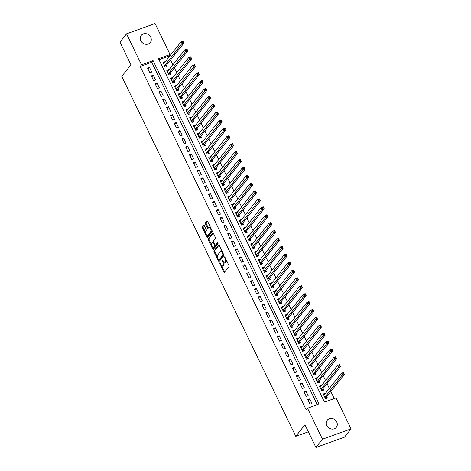 <?xml version="1.0" encoding="UTF-8"?>
<svg xmlns="http://www.w3.org/2000/svg" width="471" height="471" viewBox="0 0 471 471"><rect width="100%" height="100%" fill="white"/><g stroke="black" fill="none" stroke-linecap="round" stroke-linejoin="round"><path stroke-width="0.71" d="M219.692 262.906L223.754 271.908A0.883 0.365 -109.8 0 0 224.308 272.415A0.883 0.365 -109.8 0 0 224.384 272.356L229.018 266.515A0.883 0.365 -109.8 0 0 228.9 265.414L224.92 257.184L224.479 256.866L225.079 258.703A2.826 1.166 -109.8 0 1 225.45 262.223L225.067 262.706A2.826 1.166 -109.8 0 1 224.826 262.889A2.826 1.166 -109.8 0 1 223.042 261.27L222.088 259.886L222.683 261.723A2.826 1.166 -109.8 0 1 223.06 265.238L222.671 265.726A2.826 1.166 -109.8 0 1 222.43 265.909A2.826 1.166 -109.8 0 1 220.652 264.284L219.692 262.906M150.702 37.174A5.758 5.087 -141.6 0 1 150.278 42.531A5.758 5.087 -141.6 0 1 140.823 40.736A5.758 5.087 -141.6 0 1 141.253 35.378A5.758 5.087 -141.6 0 1 150.702 37.174M336.73 421.998A5.758 5.087 -141.6 0 1 336.306 427.356A5.758 5.087 -141.6 0 1 326.856 425.554A5.758 5.087 -141.6 0 1 327.28 420.197A5.758 5.087 -141.6 0 1 336.73 421.998M204.273 225.568A0.883 0.365 -109.8 0 0 203.719 225.061A0.883 0.365 -109.8 0 0 203.643 225.12L202.342 226.757A0.883 0.365 -109.8 0 0 202.459 227.858L206.881 237.001A0.883 0.365 -109.8 0 0 207.434 237.508A0.883 0.365 -109.8 0 0 207.511 237.455L212.144 231.608A0.883 0.365 -109.8 0 0 212.027 230.507L207.605 221.364A0.883 0.365 -109.8 0 0 207.052 220.858A0.883 0.365 -109.8 0 0 206.975 220.917L205.403 222.895A0.883 0.365 -109.8 0 0 205.521 223.996L207.417 227.911A0.883 0.365 -109.8 0 0 207.97 228.417A0.883 0.365 -109.8 0 0 208.047 228.358L208.824 227.375A2.361 0.971 -109.8 0 1 209.024 227.228A2.361 0.971 -109.8 0 1 210.637 228.847A2.361 0.971 -109.8 0 1 210.831 231.52L207.776 235.37A2.361 0.971 -109.8 0 1 207.576 235.518A2.361 0.971 -109.8 0 1 205.968 233.899A2.361 0.971 -109.8 0 1 205.774 231.226L206.28 230.584A0.883 0.365 -109.8 0 0 206.163 229.483L204.273 225.568M351.03 428.898L344.472 437.165L315.923 447.45L304.955 424.754L295.77 436.329L121.765 76.373L130.944 64.798L119.97 42.102L126.528 33.835L155.077 23.55L170.055 54.536L158.48 58.704L324.478 402.081L336.053 397.913L351.03 428.898L322.482 439.184L307.504 408.198L319.073 404.03L153.081 60.647L141.506 64.815L126.528 33.835M315.923 447.45L322.482 439.184M317.277 404.677L151.768 62.302L140.193 66.47L306.191 409.852L307.504 408.198M140.193 66.47L141.506 64.815M213.993 250.855A0.883 0.365 -109.8 0 0 214.111 251.956L218.526 261.099A0.883 0.365 -109.8 0 0 219.086 261.605A0.883 0.365 -109.8 0 0 219.162 261.552L223.796 255.706A0.883 0.365 -109.8 0 0 223.678 254.605L219.256 245.462A0.883 0.365 -109.8 0 0 218.697 244.955A0.883 0.365 -109.8 0 0 218.626 245.014L213.993 250.855L214.764 250.578A0.883 0.365 -109.8 0 0 214.882 251.679L217.349 256.783M212.704 249.053L208.282 239.91A0.883 0.365 -109.8 0 1 208.164 238.809L212.798 232.962A0.883 0.365 -109.8 0 1 212.874 232.91A0.883 0.365 -109.8 0 1 213.434 233.416L215.324 237.325A0.883 0.365 -109.8 0 1 215.441 238.426L213.563 240.799A0.883 0.365 -109.8 0 0 213.681 241.9L214.935 244.49A0.883 0.365 -109.8 0 0 215.488 244.997A0.883 0.365 -109.8 0 0 215.565 244.944L217.573 242.435L218.044 243.56L213.334 249.5A0.883 0.365 -109.8 0 1 213.263 249.559A0.883 0.365 -109.8 0 1 212.704 249.053L213.475 248.77L212.804 247.387M165.015 62.054L164.868 61.754L163.461 63.526M164.868 61.754L162.937 62.449L165.227 67.188L167.158 66.493L166.487 65.11M168.83 69.949L168.683 69.649L167.276 71.421M168.683 69.649L166.752 70.344L169.042 75.077L170.973 74.383L170.302 73.005M172.645 77.845L172.498 77.544L171.091 79.316M172.498 77.544L170.567 78.239L172.857 82.973L174.788 82.278L174.123 80.894M176.46 85.74L176.313 85.434L174.906 87.212M176.313 85.434L174.388 86.128L176.678 90.868L178.603 90.173L177.938 88.789M180.275 93.629L180.128 93.329L178.721 95.107M180.128 93.329L178.203 94.023L180.493 98.763L182.418 98.068L181.753 96.685M184.09 101.524L183.949 101.224L182.542 102.996M183.949 101.224L182.018 101.919L184.308 106.652L186.233 105.957L185.568 104.58M187.911 109.419L187.764 109.119L186.357 110.891M187.764 109.119L185.833 109.814L188.123 114.547L190.054 113.852L189.383 112.475M191.726 117.314L191.579 117.008L190.172 118.786M191.579 117.008L189.648 117.709L191.938 122.442L193.869 121.748L193.198 120.364M195.542 125.209L195.394 124.903L193.987 126.681M195.394 124.903L193.463 125.598L195.753 130.337L197.685 129.643L197.019 128.259M199.357 133.099L199.209 132.798L197.802 134.571M199.209 132.798L197.284 133.493L199.569 138.233L201.5 137.532L200.834 136.154M203.172 140.994L203.025 140.694L201.617 142.466M203.025 140.694L201.099 141.388L203.39 146.122L205.315 145.427L204.65 144.049M206.987 148.889L206.846 148.589L205.438 150.361M206.846 148.589L204.914 149.283L207.205 154.017L209.13 153.322L208.465 151.939M210.802 156.784L210.661 156.478L209.254 158.256M210.661 156.478L208.73 157.173L211.02 161.912L212.951 161.217L212.28 159.834M214.623 164.673L214.476 164.373L213.069 166.151M214.476 164.373L212.545 165.068L214.835 169.807L216.766 169.113L216.095 167.729M218.438 172.569L218.291 172.268L216.884 174.04M218.291 172.268L216.36 172.963L218.65 177.697L220.581 177.002L219.91 175.624M222.253 180.464L222.106 180.163L220.699 181.936M222.106 180.163L220.175 180.858L222.465 185.592L224.396 184.897L223.731 183.513M226.068 188.359L225.921 188.053L224.514 189.831M225.921 188.053L223.996 188.747L226.286 193.487L228.211 192.792L227.546 191.409M229.883 196.248L229.736 195.948L228.329 197.726M229.736 195.948L227.811 196.643L230.101 201.382L232.026 200.687L231.361 199.304M233.698 204.143L233.557 203.843L232.15 205.615M233.557 203.843L231.626 204.538L233.916 209.271L235.841 208.576L235.176 207.199M237.519 212.038L237.372 211.738L235.965 213.51M237.372 211.738L235.441 212.433L237.731 217.166L239.662 216.472L238.991 215.094M241.335 219.933L241.187 219.633L239.78 221.405M241.187 219.633L239.256 220.328L241.546 225.061L243.478 224.367L242.806 222.983M245.15 227.829L245.002 227.522L243.595 229.3M245.002 227.522L243.071 228.217L245.362 232.957L247.293 232.262L246.627 230.878M248.965 235.718L248.818 235.418L247.41 237.19M248.818 235.418L246.892 236.112L249.177 240.852L251.108 240.157L250.442 238.773M252.78 243.613L252.633 243.313L251.226 245.085M252.633 243.313L250.707 244.007L252.998 248.741L254.923 248.046L254.258 246.669M256.595 251.508L256.454 251.208L255.046 252.98M256.454 251.208L254.523 251.903L256.813 256.636L258.738 255.941L258.073 254.558M260.41 259.403L260.269 259.097L258.862 260.875M260.269 259.097L258.338 259.792L260.628 264.531L262.559 263.837L261.888 262.453M264.231 267.293L264.084 266.992L262.677 268.77M264.084 266.992L262.153 267.687L264.443 272.426L266.374 271.732L265.703 270.348M268.046 275.188L267.899 274.887L266.492 276.66M267.899 274.887L265.968 275.582L268.258 280.316L270.189 279.621L269.518 278.243M271.861 283.083L271.714 282.783L270.307 284.555M271.714 282.783L269.783 283.477L272.073 288.211L274.004 287.516L273.339 286.138M275.676 290.978L275.529 290.672L274.122 292.45M275.529 290.672L273.604 291.372L275.894 296.106L277.819 295.411L277.154 294.028M279.491 298.873L279.344 298.567L277.937 300.345M279.344 298.567L277.419 299.262L279.709 304.001L281.634 303.306L280.969 301.923M283.306 306.762L283.165 306.462L281.758 308.234M283.165 306.462L281.234 307.157L283.524 311.896L285.45 311.196L284.784 309.818M287.127 314.657L286.98 314.357L285.573 316.129M286.98 314.357L285.049 315.052L287.339 319.785L289.271 319.091L288.599 317.713M290.943 322.553L290.795 322.252L289.388 324.024M290.795 322.252L288.864 322.947L291.155 327.681L293.086 326.986L292.414 325.602M294.758 330.448L294.611 330.142L293.203 331.92M294.611 330.142L292.679 330.836L294.97 335.576L296.901 334.881L296.235 333.497M298.573 338.337L298.426 338.037L297.018 339.809M298.426 338.037L296.5 338.731L298.785 343.471L300.716 342.776L300.051 341.393M302.388 346.232L302.241 345.932L300.834 347.704M302.241 345.932L300.315 346.627L302.606 351.36L304.531 350.665L303.866 349.288M306.203 354.127L306.062 353.827L304.655 355.599M306.062 353.827L304.131 354.522L306.421 359.255L308.346 358.561L307.681 357.177M310.018 362.022L309.877 361.716L308.47 363.494M309.877 361.716L307.946 362.411L310.236 367.15L312.167 366.456L311.496 365.072M313.839 369.912L313.692 369.611L312.285 371.389M313.692 369.611L311.761 370.306L314.051 375.046L315.982 374.351L315.311 372.967M317.654 377.807L317.507 377.507L316.1 379.279M317.507 377.507L315.576 378.201L317.866 382.935L319.797 382.24L319.126 380.862M321.469 385.702L321.322 385.402L319.915 387.174M321.322 385.402L319.397 386.096L321.681 390.83L323.612 390.135L322.947 388.758M307.775 399.549L310.065 404.283L311.996 403.588L309.706 398.855L307.775 399.549M303.96 391.654L306.25 396.394L308.181 395.693L305.891 390.959L303.96 391.654M300.145 383.759L302.435 388.498L304.366 387.804L302.076 383.064L300.145 383.759M296.33 375.87L298.62 380.603L300.551 379.909L298.261 375.169L296.33 375.87M292.515 367.975L294.805 372.708L296.73 372.013L294.446 367.28L292.515 367.975M288.699 360.079L290.99 364.813L292.915 364.118L290.625 359.385L288.699 360.079M284.884 352.184L287.169 356.924L289.1 356.229L286.81 351.49L284.884 352.184M281.063 344.289L283.354 349.029L285.285 348.334L282.994 343.595L281.063 344.289M277.248 336.4L279.538 341.134L281.47 340.439L279.179 335.705L277.248 336.4M273.433 328.505L275.723 333.238L277.654 332.544L275.364 327.81L273.433 328.505M269.618 320.61L271.908 325.349L273.834 324.654L271.549 319.915L269.618 320.61M265.803 312.715L268.093 317.454L270.018 316.759L267.728 312.02L265.803 312.715M261.988 304.825L264.278 309.559L266.203 308.864L263.913 304.131L261.988 304.825M258.167 296.93L260.457 301.664L262.388 300.969L260.098 296.235L258.167 296.93M254.352 289.035L256.642 293.769L258.573 293.074L256.283 288.34L254.352 289.035M250.537 281.14L252.827 285.879L254.758 285.185L252.468 280.445L250.537 281.14M246.722 273.245L249.012 277.984L250.943 277.289L248.653 272.55L246.722 273.245M242.906 265.356L245.197 270.089L247.122 269.394L244.838 264.661L242.906 265.356M239.091 257.46L241.382 262.194L243.307 261.499L241.017 256.766L239.091 257.46M235.276 249.565L237.561 254.305L239.492 253.61L237.201 248.871L235.276 249.565M231.455 241.67L233.746 246.41L235.677 245.715L233.386 240.975L231.455 241.67M227.64 233.781L229.93 238.514L231.862 237.82L229.571 233.086L227.64 233.781M223.825 225.886L226.115 230.619L228.046 229.925L225.756 225.191L223.825 225.886M220.01 217.991L222.3 222.73L224.225 222.029L221.941 217.296L220.01 217.991M216.195 210.095L218.485 214.835L220.41 214.14L218.12 209.401L216.195 210.095M212.38 202.206L214.67 206.94L216.595 206.245L214.305 201.506L212.38 202.206M208.559 194.311L210.849 199.045L212.78 198.35L210.49 193.616L208.559 194.311M204.744 186.416L207.034 191.149L208.965 190.455L206.675 185.721L204.744 186.416M200.929 178.521L203.219 183.26L205.15 182.565L202.86 177.826L200.929 178.521M197.114 170.626L199.404 175.365L201.335 174.67L199.045 169.931L197.114 170.626M193.298 162.736L195.589 167.47L197.514 166.775L195.224 162.042L193.298 162.736M189.483 154.841L191.774 159.575L193.699 158.88L191.409 154.147L189.483 154.841M185.668 146.946L187.953 151.686L189.884 150.991L187.593 146.251L185.668 146.946M181.847 139.051L184.137 143.79L186.069 143.096L183.778 138.356L181.847 139.051M178.032 131.162L180.322 135.895L182.253 135.201L179.963 130.467L178.032 131.162M174.217 123.267L176.507 128L178.438 127.305L176.148 122.572L174.217 123.267M170.402 115.371L172.692 120.105L174.617 119.41L172.333 114.677L170.402 115.371M166.587 107.476L168.877 112.216L170.802 111.521L168.512 106.782L166.587 107.476M162.772 99.581L165.062 104.321L166.987 103.626L164.697 98.886L162.772 99.581M158.951 91.692L161.241 96.425L163.172 95.731L160.882 90.997L158.951 91.692M155.136 83.797L157.426 88.53L159.357 87.836L157.067 83.102L155.136 83.797M151.321 75.902L153.611 80.641L155.542 79.946L153.252 75.207L151.321 75.902M151.727 72.051L149.437 67.312L147.505 68.007L149.796 72.746L151.727 72.051M334.251 398.56L330.842 391.501M329.364 388.451L327.027 383.606M325.549 380.556L323.212 375.717M321.734 372.661L319.391 367.822M317.919 364.766L315.576 359.926M314.104 356.877L311.761 352.031M310.283 348.982L307.946 344.142M306.468 341.086L304.131 336.247M302.653 333.191L300.315 328.352M298.838 325.302L296.495 320.457M295.023 317.407L292.679 312.567M291.208 309.512L288.864 304.672M287.387 301.617L285.049 296.777M283.571 293.721L281.234 288.882M279.756 285.832L277.419 280.987M275.941 277.937L273.604 273.098M272.126 270.042L269.783 265.202M268.311 262.147L265.968 257.307M264.496 254.258L262.153 249.412M260.675 246.362L258.338 241.523M256.86 238.467L254.523 233.628M253.045 230.572L250.707 225.733M249.23 222.677L246.886 217.838M245.415 214.788L243.071 209.948M241.599 206.893L239.256 202.053M237.778 198.998L235.441 194.158M233.963 191.102L231.626 186.263M230.148 183.213L227.811 178.368M226.333 175.318L223.996 170.478M222.518 167.423L220.175 162.583M218.703 159.528L216.36 154.688M214.888 151.638L212.545 146.793M211.067 143.743L208.73 138.904M207.252 135.848L204.914 131.009M203.437 127.953L201.099 123.114M199.622 120.058L197.278 115.218M195.806 112.169L193.463 107.323M191.991 104.274L189.648 99.434M188.17 96.378L185.833 91.539M184.355 88.483L182.018 83.644M180.54 80.594L178.203 75.749M176.725 72.699L174.388 67.859M172.91 64.804L170.567 59.964M169.095 56.909L168.742 56.184L158.968 59.711M325.284 393.597L325.137 393.297L323.212 393.992L325.502 398.725L327.427 398.03L326.762 396.647M295.77 436.329L308.358 431.795M168.742 56.184L170.055 54.536M151.768 62.302L153.081 60.647M325.137 393.297L323.73 395.069M309.706 398.855L308.299 400.627M305.891 390.959L304.484 392.732M302.076 383.064L300.669 384.842M298.261 375.169L296.854 376.947M294.446 367.28L293.039 369.052M290.625 359.385L289.218 361.157M286.81 351.49L285.402 353.268M282.994 343.595L281.587 345.373M279.179 335.705L277.772 337.477M275.364 327.81L273.957 329.582M271.549 319.915L270.142 321.687M267.728 312.02L266.321 313.798M263.913 304.131L262.506 305.903M260.098 296.235L258.691 298.008M256.283 288.34L254.876 290.112M252.468 280.445L251.061 282.223M248.653 272.55L247.246 274.328M244.838 264.661L243.43 266.433M241.017 256.766L239.609 258.538M237.201 248.871L235.794 250.649M233.386 240.975L231.979 242.753M229.571 233.086L228.164 234.858M225.756 225.191L224.349 226.963M221.941 217.296L220.534 219.068M218.12 209.401L216.713 211.179M214.305 201.506L212.898 203.284M210.49 193.616L209.083 195.388M206.675 185.721L205.268 187.493M202.86 177.826L201.453 179.604M199.045 169.931L197.637 171.709M195.224 162.042L193.816 163.814M191.409 154.147L190.001 155.919M187.593 146.251L186.186 148.024M183.778 138.356L182.371 140.134M179.963 130.467L178.556 132.239M176.148 122.572L174.741 124.344M172.333 114.677L170.926 116.449M168.512 106.782L167.105 108.56M164.697 98.886L163.29 100.664M160.882 90.997L159.475 92.769M157.067 83.102L155.66 84.874M153.252 75.207L151.845 76.985M149.437 67.312L148.029 69.09M222.43 265.909L223.201 265.626A2.826 1.166 -109.8 0 0 223.442 265.45L222.671 265.726M223.849 262.471A2.826 1.166 -109.8 0 1 223.831 264.961L223.442 265.45M224.826 262.889L225.597 262.612A2.826 1.166 -109.8 0 0 225.839 262.429L225.067 262.706M226.433 260.31A2.826 1.166 -109.8 0 1 226.221 261.941L225.839 262.429M221.641 265.662L224.526 271.632A0.883 0.365 -109.8 0 0 224.72 271.938M219.062 245.155L214.764 250.578M218.956 260.116L219.298 260.822A0.883 0.365 -109.8 0 0 219.492 261.128M218.479 259.792L218.921 260.11L222.983 254.976L222.359 253.086A2.826 1.166 -109.8 0 0 220.581 251.467A2.826 1.166 -109.8 0 0 220.34 251.644L217.561 255.152A2.826 1.166 -109.8 0 0 217.932 258.667L218.479 259.792M219.574 259.874L218.921 260.11M222.983 254.976L223.725 254.711L219.692 259.827M222.141 251.437A2.826 1.166 -109.8 0 0 221.352 251.184L220.581 251.467M211.426 244.531L209.053 239.627L208.282 239.91M213.239 233.104L208.936 238.532A0.883 0.365 -109.8 0 0 209.053 239.627M216.165 244.726A0.883 0.365 -109.8 0 0 216.26 244.72A0.883 0.365 -109.8 0 0 216.336 244.667L217.908 242.683M211.614 243.254A2.361 0.971 -109.8 0 0 211.803 245.933A2.361 0.971 -109.8 0 0 213.416 247.552A2.361 0.971 -109.8 0 0 213.616 247.405L214.688 246.045A0.883 0.365 -109.8 0 0 214.576 244.949L213.316 242.353A0.883 0.365 -109.8 0 0 212.762 241.847A0.883 0.365 -109.8 0 0 212.686 241.9L211.614 243.254M213.416 247.552L214.187 247.275A2.361 0.971 -109.8 0 0 214.387 247.122L213.616 247.405M216.26 244.72L215.488 244.997A0.883 0.365 -109.8 0 1 215.459 245.768L214.387 247.122M212.762 241.847L213.534 241.564A0.883 0.365 -109.8 0 0 213.534 241.564A0.883 0.365 -109.8 0 0 213.457 241.623M213.475 248.77A0.883 0.365 -109.8 0 0 213.669 249.082M207.576 235.518L208.347 235.241A2.361 0.971 -109.8 0 0 208.547 235.094L207.776 235.37M211.797 230.025A2.361 0.971 -109.8 0 1 211.603 231.243L208.547 235.094M210.372 227.093A2.361 0.971 -109.8 0 0 209.795 226.951L209.024 227.228M207.417 221.058L206.174 222.618A0.883 0.365 -109.8 0 0 206.292 223.719L208.188 227.628A0.883 0.365 -109.8 0 0 208.376 227.94M206.999 235.376L207.652 236.725A0.883 0.365 -109.8 0 0 207.841 237.037M204.084 225.262L203.113 226.48A0.883 0.365 -109.8 0 0 203.231 227.581L205.58 232.444M342.629 373.197L343.012 373.986L343.783 373.709L343.4 372.92L341.422 373.244L343.353 372.549L344.307 374.522L342.376 375.216L341.422 373.244L323.877 395.369M326.25 398.454L326.48 397.094A0.901 0.371 70.2 0 1 326.55 396.912L344.307 374.522L343.783 373.709M324.831 397.341L343.012 373.986M343.353 372.549L343.4 372.92M338.814 365.302L339.197 366.091L339.968 365.814L339.585 365.025L337.607 365.349L339.538 364.654L340.492 366.626L338.561 367.321L337.607 365.349L320.062 387.474M322.435 390.559L322.664 389.199A0.901 0.371 70.2 0 1 322.735 389.022L340.492 366.626L339.968 365.814M321.016 389.452L339.197 366.091M339.538 364.654L339.585 365.025M316.165 379.42L316.459 379.314M334.999 357.412L335.381 358.201L336.153 357.919L335.77 357.13L333.792 357.454L335.723 356.759L336.677 358.737L334.746 359.432L333.792 357.454L316.247 379.585M318.62 382.664L318.849 381.304A0.901 0.371 70.2 0 1 318.92 381.127L336.677 358.737L336.153 357.919M317.201 381.557L335.381 358.201M335.723 356.759L335.77 357.13M331.184 349.517L331.56 350.306L332.332 350.03L331.955 349.241L329.977 349.564L331.902 348.87L332.856 350.842L330.93 351.537L329.977 349.564L312.432 371.69M314.805 374.775L315.034 373.415A0.901 0.371 70.2 0 1 315.105 373.232L332.856 350.842L332.332 350.03M313.386 373.662L331.56 350.306M331.902 348.87L331.955 349.241M327.363 341.622L327.745 342.411L328.517 342.134L328.134 341.345L326.162 341.669L328.087 340.975L329.041 342.947L327.115 343.642L326.162 341.669L308.611 363.795M310.99 366.88L311.219 365.52A0.901 0.371 70.2 0 1 311.29 365.337L329.041 342.947L328.517 342.134M309.571 365.767L327.745 342.411M328.087 340.975L328.134 341.345M323.548 333.727L323.93 334.516L324.702 334.239L324.319 333.45L322.341 333.774L324.272 333.079L325.226 335.052L323.294 335.746L322.341 333.774L304.796 355.899M307.174 358.984L307.398 357.624A0.901 0.371 70.2 0 1 307.469 357.442L325.226 335.052L324.702 334.239M305.75 357.878L323.93 334.516M324.272 333.079L324.319 333.45M319.732 325.838L320.115 326.627L320.886 326.344L320.504 325.555L318.526 325.879L320.457 325.184L321.41 327.162L319.479 327.857L318.526 325.879L300.981 348.01M303.359 351.089L303.583 349.729A0.901 0.371 70.2 0 1 303.654 349.553L321.41 327.162L320.886 326.344M301.935 349.982L320.115 326.627M320.457 325.184L320.504 325.555M315.917 317.943L316.3 318.732L317.071 318.455L316.689 317.666L314.71 317.99L316.642 317.295L317.595 319.267L315.664 319.962L314.71 317.99L297.166 340.115M299.538 343.2L299.768 341.84A0.901 0.371 70.2 0 1 299.839 341.658L317.595 319.267L317.071 318.455M298.119 342.087L316.3 318.732M316.642 317.295L316.689 317.666M312.102 310.048L312.485 310.836L313.256 310.56L312.874 309.771L310.895 310.095L312.826 309.4L313.78 311.372L311.849 312.067L310.895 310.095L293.351 332.22M295.723 335.305L295.953 333.945A0.901 0.371 70.2 0 1 296.024 333.762L313.78 311.372L313.256 310.56M294.304 334.192L312.485 310.836M312.826 309.4L312.874 309.771M289.453 324.166L289.747 324.06M308.287 302.152L308.664 302.941L309.441 302.665L309.058 301.876L307.08 302.199L309.005 301.505L309.959 303.477L308.034 304.172L307.08 302.199L289.535 324.325M291.908 327.41L292.138 326.05A0.901 0.371 70.2 0 1 292.208 325.867L309.959 303.477L309.441 302.665M290.489 326.297L308.664 302.941M309.005 301.505L309.058 301.876M304.466 294.257L304.849 295.046L305.62 294.769L305.243 293.981L303.265 294.304L305.19 293.61L306.144 295.582L304.219 296.277L303.265 294.304L285.72 316.43M288.093 319.515L288.323 318.155A0.901 0.371 70.2 0 1 288.393 317.978L306.144 295.582L305.62 294.769M286.674 318.408L304.849 295.046M305.19 293.61L305.243 293.981M300.651 286.368L301.034 287.157L301.805 286.88L301.422 286.085L299.45 286.415L301.375 285.714L302.329 287.693L300.404 288.387L299.45 286.415L281.899 308.54M284.278 311.619L284.502 310.259A0.901 0.371 70.2 0 1 284.572 310.083L302.329 287.693L301.805 286.88M282.853 310.513L301.034 287.157M301.375 285.714L301.422 286.085M296.836 278.473L297.219 279.262L297.99 278.985L297.607 278.196L295.629 278.52L297.56 277.825L298.514 279.798L296.583 280.492L295.629 278.52L278.084 300.645M280.463 303.73L280.687 302.37A0.901 0.371 70.2 0 1 280.757 302.188L298.514 279.798L297.99 278.985M279.038 302.618L297.219 279.262M297.56 277.825L297.607 278.196M293.021 270.578L293.404 271.367L294.175 271.09L293.792 270.301L291.814 270.625L293.745 269.93L294.699 271.902L292.768 272.597L291.814 270.625L274.269 292.75M276.642 295.835L276.871 294.475A0.901 0.371 70.2 0 1 276.942 294.293L294.699 271.902L294.175 271.09M275.223 294.722L293.404 271.367M293.745 269.93L293.792 270.301M289.206 262.683L289.588 263.472L290.36 263.195L289.977 262.406L287.999 262.73L289.93 262.035L290.884 264.007L288.953 264.702L287.999 262.73L270.454 284.855M272.827 287.94L273.056 286.58A0.901 0.371 70.2 0 1 273.127 286.397L290.884 264.007L290.36 263.195M271.408 286.833L289.588 263.472M289.93 262.035L289.977 262.406M266.557 276.801L266.851 276.695M285.391 254.793L285.773 255.582L286.545 255.3L286.162 254.511L284.184 254.835L286.115 254.14L287.069 256.118L285.138 256.813L284.184 254.835L266.639 276.966M269.012 280.045L269.241 278.685A0.901 0.371 70.2 0 1 269.312 278.508L287.069 256.118L286.545 255.3M267.593 278.938L285.773 255.582M286.115 254.14L286.162 254.511M281.576 246.898L281.952 247.687L282.724 247.41L282.347 246.621L280.369 246.945L282.294 246.251L283.248 248.223L281.322 248.918L280.369 246.945L262.824 269.071M265.197 272.156L265.426 270.796A0.901 0.371 70.2 0 1 265.497 270.613L283.248 248.223L282.724 247.41M263.778 271.043L281.952 247.687M282.294 246.251L282.347 246.621M277.755 239.003L278.137 239.792L278.909 239.515L278.526 238.726L276.554 239.05L278.479 238.355L279.433 240.328L277.507 241.022L276.554 239.05L259.003 261.175M261.381 264.26L261.611 262.9A0.901 0.371 70.2 0 1 261.682 262.718L279.433 240.328L278.909 239.515M259.957 263.148L278.137 239.792M278.479 238.355L278.526 238.726M273.939 231.108L274.322 231.897L275.093 231.62L274.711 230.831L272.733 231.155L274.664 230.46L275.617 232.433L273.686 233.127L272.733 231.155L255.188 253.28M257.566 256.365L257.79 255.005A0.901 0.371 70.2 0 1 257.861 254.823L275.617 232.433L275.093 231.62M256.142 255.253L274.322 231.897M274.664 230.46L274.711 230.831M270.124 223.213L270.507 224.008L271.278 223.725L270.896 222.936L268.917 223.26L270.849 222.565L271.802 224.537L269.871 225.238L268.917 223.26L251.373 245.391M253.751 248.47L253.975 247.11A0.901 0.371 70.2 0 1 254.046 246.934L271.802 224.537L271.278 223.725M252.326 247.363L270.507 224.008M270.849 222.565L270.896 222.936M266.309 215.324L266.692 216.112L267.463 215.836L267.081 215.041L265.102 215.371L267.033 214.676L267.987 216.648L266.056 217.343L265.102 215.371L247.558 237.496M249.93 240.575L250.16 239.215A0.901 0.371 70.2 0 1 250.231 239.038L267.987 216.648L267.463 215.836M248.511 239.468L266.692 216.112M267.033 214.676L267.081 215.041M262.494 207.428L262.877 208.217L263.648 207.941L263.265 207.152L261.287 207.475L263.218 206.781L264.172 208.753L262.241 209.448L261.287 207.475L243.743 229.601M246.115 232.686L246.345 231.326A0.901 0.371 70.2 0 1 246.415 231.143L264.172 208.753L263.648 207.941M244.696 231.573L262.877 208.217M263.218 206.781L263.265 207.152M258.679 199.533L259.056 200.322L259.827 200.045L259.45 199.257L257.472 199.58L259.397 198.886L260.351 200.858L258.426 201.553L257.472 199.58L239.927 221.706M242.3 224.791L242.53 223.431A0.901 0.371 70.2 0 1 242.6 223.248L260.351 200.858L259.827 200.045M240.881 223.678L259.056 200.322M259.397 198.886L259.45 199.257M254.858 191.638L255.241 192.427L256.012 192.15L255.635 191.361L253.657 191.685L255.582 190.99L256.536 192.963L254.611 193.658L253.657 191.685L236.112 213.81M238.485 216.895L238.715 215.535A0.901 0.371 70.2 0 1 238.785 215.359L256.536 192.963L256.012 192.15M237.066 215.789L255.241 192.427M255.582 190.99L255.635 191.361M251.043 183.749L251.426 184.538L252.197 184.255L251.814 183.466L249.836 183.79L251.767 183.095L252.721 185.074L250.796 185.768L249.836 183.79L232.291 205.921M234.67 209L234.894 207.64A0.901 0.371 70.2 0 1 234.964 207.464L252.721 185.074L252.197 184.255M233.245 207.894L251.426 184.538M251.767 183.095L251.814 183.466M247.228 175.854L247.611 176.643L248.382 176.366L247.999 175.577L246.021 175.901L247.952 175.206L248.906 177.178L246.975 177.873L246.021 175.901L228.476 198.026M230.855 201.111L231.078 199.751A0.901 0.371 70.2 0 1 231.149 199.569L248.906 177.178L248.382 176.366M229.43 199.998L247.611 176.643M247.952 175.206L247.999 175.577M243.413 167.959L243.795 168.748L244.567 168.471L244.184 167.682L242.206 168.006L244.137 167.311L245.091 169.283L243.16 169.978L242.206 168.006L224.661 190.131M227.034 193.216L227.263 191.856A0.901 0.371 70.2 0 1 227.334 191.673L245.091 169.283L244.567 168.471M225.615 192.103L243.795 168.748M244.137 167.311L244.184 167.682M239.598 160.063L239.98 160.852L240.752 160.576L240.369 159.787L238.391 160.111L240.322 159.416L241.276 161.388L239.345 162.083L238.391 160.111L220.846 182.236M223.219 185.321L223.448 183.961A0.901 0.371 70.2 0 1 223.519 183.778L241.276 161.388L240.752 160.576M221.8 184.214L239.98 160.852M240.322 159.416L240.369 159.787M216.948 174.182L217.243 174.076M235.783 152.174L236.165 152.963L236.937 152.681L236.554 151.892L234.576 152.215L236.507 151.521L237.461 153.499L235.529 154.194L234.576 152.215L217.031 174.347M219.404 177.426L219.633 176.066A0.901 0.371 70.2 0 1 219.704 175.889L237.461 153.499L236.937 152.681M217.985 176.319L236.165 152.963M236.507 151.521L236.554 151.892M231.968 144.279L232.344 145.068L233.116 144.791L232.739 144.002L230.761 144.326L232.686 143.631L233.64 145.604L231.714 146.298L230.761 144.326L213.216 166.451M215.588 169.536L215.818 168.176A0.901 0.371 70.2 0 1 215.889 167.994L233.64 145.604L233.116 144.791M214.17 168.424L232.344 145.068M232.686 143.631L232.739 144.002M228.147 136.384L228.529 137.173L229.3 136.896L228.918 136.107L226.945 136.431L228.871 135.736L229.824 137.709L227.899 138.403L226.945 136.431L209.395 158.556M211.773 161.641L212.003 160.281A0.901 0.371 70.2 0 1 212.068 160.099L229.824 137.709L229.3 136.896M210.349 160.529L228.529 137.173M228.871 135.736L228.918 136.107M224.331 128.489L224.714 129.278L225.485 129.001L225.103 128.212L223.124 128.536L225.056 127.841L226.009 129.813L224.078 130.508L223.124 128.536L205.58 150.661M207.958 153.746L208.182 152.386A0.901 0.371 70.2 0 1 208.253 152.204L226.009 129.813L225.485 129.001M206.534 152.633L224.714 129.278M225.056 127.841L225.103 128.212M220.516 120.594L220.899 121.383L221.67 121.106L221.288 120.317L219.309 120.641L221.24 119.946L222.194 121.918L220.263 122.613L219.309 120.641L201.765 142.766M204.143 145.851L204.367 144.491A0.901 0.371 70.2 0 1 204.438 144.314L222.194 121.918L221.67 121.106M202.718 144.744L220.899 121.383M221.24 119.946L221.288 120.317M216.701 112.704L217.084 113.493L217.855 113.217L217.472 112.422L215.494 112.752L217.425 112.051L218.379 114.029L216.448 114.724L215.494 112.752L197.95 134.877M200.322 137.956L200.552 136.596A0.901 0.371 70.2 0 1 200.622 136.419L218.379 114.029L217.855 113.217M198.903 136.849L217.084 113.493M217.425 112.051L217.472 112.422M212.886 104.809L213.269 105.598L214.04 105.321L213.657 104.533L211.679 104.856L213.61 104.162L214.564 106.134L212.633 106.829L211.679 104.856L194.134 126.982M196.507 130.067L196.737 128.707A0.901 0.371 70.2 0 1 196.807 128.524L214.564 106.134L214.04 105.321M195.088 128.954L213.269 105.598M213.61 104.162L213.657 104.533M209.071 96.914L209.448 97.703L210.219 97.426L209.842 96.637L207.864 96.961L209.789 96.267L210.743 98.239L208.818 98.934L207.864 96.961L190.319 119.086M192.692 122.172L192.922 120.811A0.901 0.371 70.2 0 1 192.992 120.629L210.743 98.239L210.219 97.426M191.273 121.059L209.448 97.703M209.789 96.267L209.842 96.637M205.25 89.019L205.633 89.808L206.404 89.531L206.027 88.742L204.049 89.066L205.974 88.371L206.928 90.344L205.003 91.038L204.049 89.066L186.504 111.191M188.877 114.276L189.106 112.916A0.901 0.371 70.2 0 1 189.177 112.734L206.928 90.344L206.404 89.531M187.458 113.17L205.633 89.808M205.974 88.371L206.027 88.742M201.435 81.13L201.818 81.919L202.589 81.636L202.206 80.847L200.228 81.171L202.159 80.476L203.113 82.454L201.188 83.149L200.228 81.171L182.683 103.302M185.062 106.381L185.286 105.021A0.901 0.371 70.2 0 1 185.356 104.845L203.113 82.454L202.589 81.636M183.637 105.274L201.818 81.919M202.159 80.476L202.206 80.847M197.62 73.235L198.003 74.024L198.774 73.747L198.391 72.958L196.413 73.282L198.344 72.587L199.298 74.559L197.367 75.254L196.413 73.282L178.868 95.407M181.247 98.492L181.47 97.132A0.901 0.371 70.2 0 1 181.541 96.949L199.298 74.559L198.774 73.747M179.822 97.379L198.003 74.024M198.344 72.587L198.391 72.958M193.805 65.339L194.187 66.128L194.959 65.852L194.576 65.063L192.598 65.387L194.529 64.692L195.483 66.664L193.552 67.359L192.598 65.387L175.053 87.512M177.426 90.597L177.655 89.237A0.901 0.371 70.2 0 1 177.726 89.054L195.483 66.664L194.959 65.852M176.007 89.484L194.187 66.128M194.529 64.692L194.576 65.063M189.99 57.444L190.372 58.233L191.144 57.957L190.761 57.168L188.783 57.491L190.714 56.797L191.668 58.769L189.736 59.464L188.783 57.491L171.238 79.617M173.611 82.702L173.84 81.342A0.901 0.371 70.2 0 1 173.911 81.159L191.668 58.769L191.144 57.957M172.192 81.589L190.372 58.233M190.714 56.797L190.761 57.168M167.34 71.563L167.635 71.457M186.175 49.549L186.551 50.344L187.328 50.061L186.946 49.272L184.968 49.596L186.899 48.902L187.852 50.88L185.921 51.574L184.968 49.596L167.423 71.727M169.795 74.807L170.025 73.447A0.901 0.371 70.2 0 1 170.096 73.27L187.852 50.88L187.328 50.061M168.377 73.7L186.551 50.344M186.899 48.902L186.946 49.272M182.359 41.66L182.736 42.449L183.507 42.172L183.131 41.377L181.152 41.707L183.078 41.012L184.031 42.985L182.106 43.679L181.152 41.707L163.608 63.832M165.98 66.911L166.21 65.551A0.901 0.371 70.2 0 1 166.281 65.375L184.031 42.985L183.507 42.172M164.562 65.805L182.736 42.449M183.078 41.012L183.131 41.377M220.269 263.495L219.774 263.678M225.056 257.46L224.561 257.637M222.659 260.481L222.165 260.657M223.831 264.961L223.06 265.238M223.183 261.54L222.683 261.723M226.221 261.941L225.45 262.223M225.568 258.526L225.079 258.703M224.526 271.632L223.754 271.908M219.298 260.822L218.526 261.099M214.882 251.679L214.111 251.956M223.395 254.028L222.907 254.21M222.854 252.909L222.359 253.086M208.936 238.532L208.164 238.809M216.336 244.667L215.565 244.944M215.459 245.768L214.688 246.045M215.094 244.761L214.576 244.949M213.81 242.171L213.316 242.353M211.603 231.243L210.831 231.52M208.188 227.628L207.417 227.911M206.292 223.719L205.521 223.996M206.174 222.618L205.403 222.895M207.652 236.725L206.881 237.001M203.231 227.581L202.459 227.858M203.113 226.48L202.342 226.757M326.48 397.094L324.972 397.636M326.55 396.912L324.908 397.506M322.664 389.199L321.157 389.741M322.735 389.022L321.092 389.611M318.849 381.304L317.342 381.851M318.92 381.127L317.277 381.716M315.034 373.415L313.527 373.956M315.105 373.232L313.462 373.821M311.219 365.52L309.712 366.061M311.29 365.337L309.647 365.932M307.398 357.624L305.891 358.166M307.469 357.442L305.832 358.037M303.583 349.729L302.076 350.277M303.654 349.553L302.011 350.141M299.768 341.84L298.261 342.382M299.839 341.658L298.196 342.246M295.953 333.945L294.446 334.487M296.024 333.762L294.381 334.357M292.138 326.05L290.631 326.591M292.208 325.867L290.566 326.462M288.323 318.155L286.815 318.696M288.393 317.978L286.751 318.567M284.502 310.259L282.994 310.807M284.572 310.083L282.936 310.672M280.687 302.37L279.179 302.912M280.757 302.188L279.115 302.776M276.871 294.475L275.364 295.017M276.942 294.293L275.3 294.887M273.056 286.58L271.549 287.122M273.127 286.397L271.484 286.992M269.241 278.685L267.734 279.232M269.312 278.508L267.669 279.097M265.426 270.796L263.919 271.337M265.497 270.613L263.854 271.202M261.611 262.9L260.104 263.442M261.682 262.718L260.039 263.313M257.79 255.005L256.283 255.547M257.861 254.823L256.224 255.417M253.975 247.11L252.468 247.652M254.046 246.934L252.403 247.522M250.16 239.215L248.653 239.763M250.231 239.038L248.588 239.627M246.345 231.326L244.838 231.867M246.415 231.143L244.773 231.732M242.53 223.431L241.022 223.972M242.6 223.248L240.958 223.843M238.715 215.535L237.207 216.077M238.785 215.359L237.143 215.948M234.894 207.64L233.386 208.188M234.964 207.464L233.328 208.052M231.078 199.751L229.571 200.293M231.149 199.569L229.507 200.157M227.263 191.856L225.756 192.398M227.334 191.673L225.691 192.268M223.448 183.961L221.941 184.502M223.519 183.778L221.876 184.373M219.633 176.066L218.126 176.613M219.704 175.889L218.061 176.478M215.818 168.176L214.311 168.718M215.889 167.994L214.246 168.583M212.003 160.281L210.496 160.823M212.068 160.099L210.431 160.693M208.182 152.386L206.675 152.928M208.253 152.204L206.616 152.798M204.367 144.491L202.86 145.033M204.438 144.314L202.795 144.903M200.552 136.596L199.045 137.143M200.622 136.419L198.98 137.008M196.737 128.707L195.23 129.248M196.807 128.524L195.165 129.113M192.922 120.811L191.414 121.353M192.992 120.629L191.35 121.224M189.106 112.916L187.599 113.458M189.177 112.734L187.535 113.328M185.286 105.021L183.778 105.569M185.356 104.845L183.719 105.433M181.47 97.132L179.963 97.674M181.541 96.949L179.898 97.538M177.655 89.237L176.148 89.778M177.726 89.054L176.083 89.649M173.84 81.342L172.333 81.883M173.911 81.159L172.268 81.754M170.025 73.447L168.518 73.988M170.096 73.27L168.453 73.859M166.21 65.551L164.703 66.099M166.281 65.375L164.638 65.964M219.639 259.868L218.868 260.145"/></g></svg>
